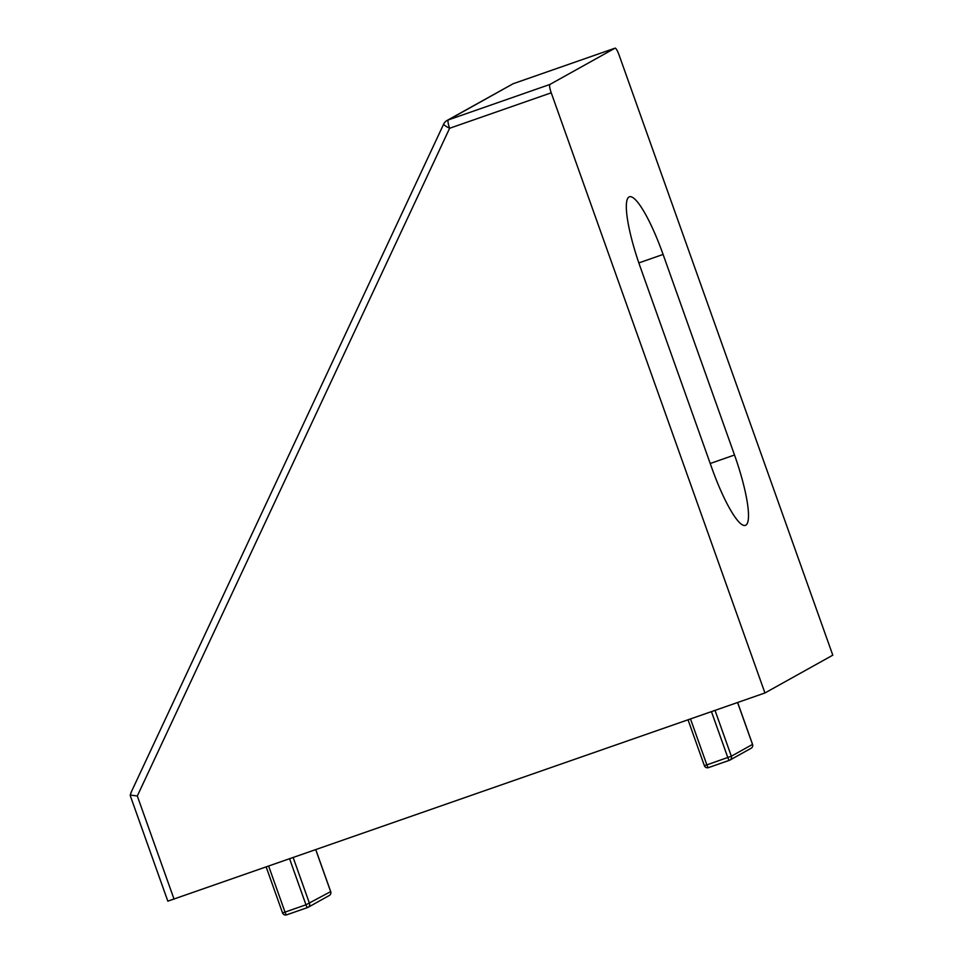 <?xml version="1.0" encoding="UTF-8"?>
<svg xmlns="http://www.w3.org/2000/svg" width="963" height="963" viewBox="0 0 963 963"><rect width="100%" height="100%" fill="white"/><g stroke="black" fill="none" stroke-linecap="round" stroke-linejoin="round"><path stroke-width="1.44" d="M131.474 791.706L130.21 795.029L130.559 796.497L167.827 901.151L764.935 692.975L832.79 655.177L619.077 55.011A8.065 1.529 -109.2 0 0 615.068 48.15L513.207 83.697L447.049 120.471A8.065 8.065 0 0 0 443.666 124.107A8.065 1.264 25.1 0 0 449.625 128.272A8.065 1.529 -109.2 0 1 448.276 119.93A8.065 7.921 -119.1 0 0 447.049 120.471M640.311 267.148A67.771 12.856 -109.2 0 1 629.369 196.813A67.771 12.856 -109.2 0 1 663.098 254.449L734.516 455.005A67.771 12.856 -109.2 0 1 745.458 525.353A67.771 12.856 -109.2 0 1 711.717 467.705L640.311 267.148M764.935 692.975L551.233 92.809A8.065 1.529 -109.2 0 1 549.885 84.455L615.02 48.174A8.065 1.529 -109.2 0 1 615.068 48.15M549.885 84.455L448.276 119.93L513.207 83.697M130.21 795.029L137.312 795.992L449.625 128.272L551.233 92.809M330.658 891.618L305.969 904.799A3.226 0.614 70.8 0 0 307.57 907.543A3.226 0.614 70.8 0 0 307.594 907.531A3.226 3.166 -119.1 0 0 309.508 903.45L293.185 857.624M315.756 849.751L330.67 891.654A3.226 3.166 60.9 0 1 329.25 895.518A3.226 3.226 0 0 0 330.718 891.618L315.804 849.739M266.209 867.049L282.532 912.888A3.226 3.226 0 0 0 286.637 914.85L307.57 907.543L286.649 914.838A3.226 0.614 -109.2 0 1 286.637 914.85A3.226 0.614 -109.2 0 1 285.024 912.105L282.58 912.852M289.622 858.876L305.969 904.799L285.024 912.105L268.677 866.182M711.452 711.645L727.811 757.556A3.226 0.614 70.8 0 0 729.412 760.301A3.226 0.614 70.8 0 0 729.436 760.301A3.226 3.166 -119.1 0 0 731.338 756.22L706.866 764.875A3.226 0.614 70.8 0 0 708.467 767.619A3.226 0.614 70.8 0 0 708.491 767.607L729.388 760.313A3.226 3.226 0 0 0 729.918 760.084L751.092 748.287A3.226 3.226 0 0 0 752.56 744.387L737.646 702.496M737.586 702.521L752.512 744.423A3.226 3.166 60.9 0 1 751.092 748.287M752.512 744.423L731.338 756.22L715.028 710.393M690.507 718.952L706.866 764.875L704.41 765.609M663.098 254.449L638.83 262.923M734.516 455.005L710.225 463.492M443.774 123.998A8.065 1.264 25.1 0 0 443.666 124.107L130.992 792.609M513.411 83.637L615.02 48.174M174.074 899.201L137.312 795.992M307.57 907.543A3.226 3.226 0 0 0 308.088 907.315L329.25 895.518M688.039 719.806L704.362 765.645A3.226 3.226 0 0 0 708.467 767.619L729.412 760.301"/></g></svg>
